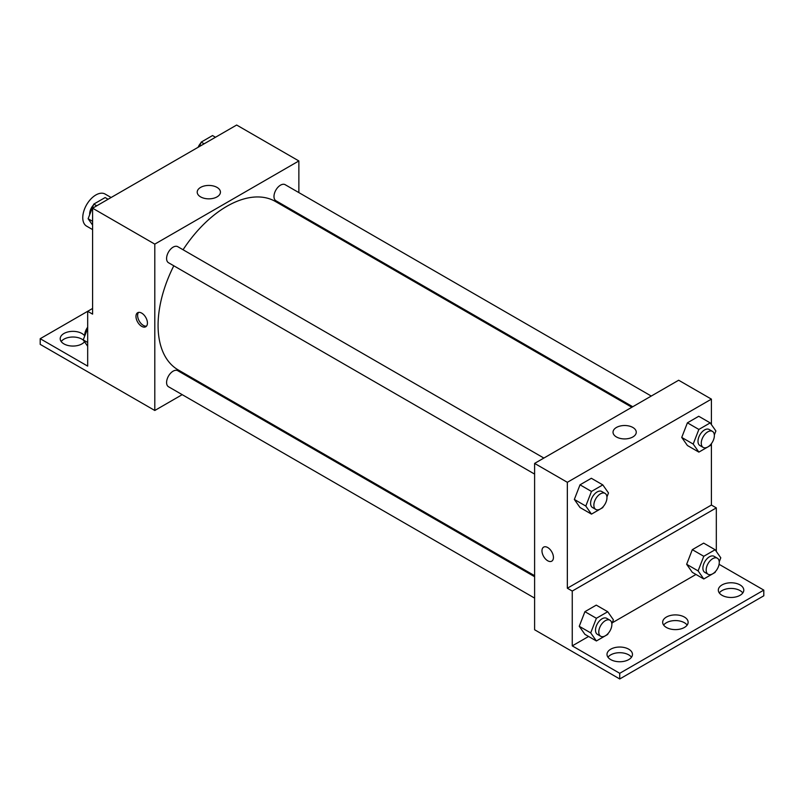 <?xml version="1.0" encoding="UTF-8"?>
<svg xmlns="http://www.w3.org/2000/svg" width="804" height="804" viewBox="0 0 804 804"><rect width="100%" height="100%" fill="white"/><g stroke="black" fill="none" stroke-linecap="round" stroke-linejoin="round"><path stroke-width="1.21" d="M111.113 197.513L105.123 194.055A18.522 10.693 120 0 0 90.852 199.02A18.522 10.693 120 0 0 82.762 217.663A18.522 10.693 120 0 0 86.601 226.135L92.591 229.592M92.591 308.455L87.676 311.299L87.676 366.111L40.2 338.705L87.676 311.299L92.591 314.133L92.591 208.206L236.657 125.032L298.867 160.951L298.867 192.598M141.705 326.354A8.1 4.683 60 0 1 136.409 319.218A8.1 4.683 60 0 1 137.645 312.726A8.1 4.683 60 0 1 145.755 317.399A8.1 4.683 60 0 1 145.755 326.756A8.1 4.683 60 0 1 141.705 326.354M40.2 338.705L40.2 344.373L154.8 410.482L154.8 244.125L92.591 208.206M543.866 458.059L177.764 246.687A9.256 5.347 120 0 0 170.629 249.17A9.256 5.347 120 0 0 166.589 258.496A9.256 5.347 120 0 0 168.498 262.727L534.61 474.099M534.61 576.719L177.764 370.694A9.256 5.347 120 0 0 170.629 373.177A9.256 5.347 120 0 0 166.589 382.503A9.256 5.347 120 0 0 168.498 386.744L534.61 598.106M201.623 383.438L200.729 383.96M182.207 394.653L154.8 410.482M298.867 213.985L298.867 215.02M154.8 244.125L298.867 160.951M651.26 396.05L285.159 184.689A9.256 5.347 120 0 0 278.023 187.171A9.256 5.347 120 0 0 273.983 196.488A9.256 5.347 120 0 0 275.893 200.729L632.738 406.744M631.843 407.266L275.45 201.502A97.244 56.139 120 0 0 183.061 249.753M173.805 265.792A97.244 56.139 120 0 0 158.076 325.409A97.244 56.139 120 0 0 178.207 369.92L534.61 575.684M217.03 187.402A11.618 6.703 180 0 1 220.437 192.136A11.618 6.703 180 0 1 208.819 198.849A11.618 6.703 180 0 1 197.211 192.136A11.618 6.703 180 0 1 204.377 185.945A11.618 6.703 180 0 1 217.03 187.402M138.559 312.394A8.1 4.683 -120 0 0 138.308 319.017A8.1 4.683 -120 0 0 143.353 325.399A8.1 4.683 -120 0 0 146.489 326.133M61.194 341.539A12.733 7.357 180 0 1 81.948 339.177A12.733 7.357 180 0 1 83.415 340.203M84.52 341.76A12.733 7.357 180 0 1 70.229 345.891A12.733 7.357 180 0 1 60.21 338.705A12.733 7.357 180 0 1 68.069 331.911A12.733 7.357 180 0 1 81.948 333.509A12.733 7.357 180 0 1 84.742 335.941M711.409 443.637L711.409 505.053L567.343 588.226L572.257 591.061L572.257 645.883L619.733 673.3L619.733 678.968L534.61 629.753L534.61 463.405L678.666 380.232L711.409 399.136L711.409 424.602M543.655 547.122A8.1 4.683 -120 0 0 542.409 553.614A8.1 4.683 -120 0 0 547.705 560.76A8.1 4.683 60 0 1 542.409 553.614A8.1 4.683 60 0 1 543.655 547.122A8.1 4.683 60 0 1 551.755 551.805A8.1 4.683 60 0 1 551.755 561.162A8.1 4.683 60 0 1 547.705 560.76A8.1 4.683 -120 0 0 551.755 561.162M567.343 588.226L567.343 482.31L534.61 463.405M681.732 437.436L687.41 445.506L681.732 437.436L687.41 422.824L681.732 437.436L693.199 444.059L698.867 429.436L710.203 422.894L715.882 430.954L714.334 434.944M698.746 416.271L687.41 422.824L698.746 416.271L710.203 422.894M574.337 499.445L580.016 507.515L574.337 499.445L580.016 484.822L574.337 499.445L585.804 506.058L591.473 491.445L602.809 484.892L608.487 492.963L606.94 496.952M591.352 478.279L580.016 484.822L591.352 478.279L602.809 484.892M567.343 482.31L711.409 399.136M632.859 427.477A11.618 6.703 180 0 1 636.255 432.21A11.618 6.703 180 0 1 624.648 438.924A11.618 6.703 180 0 1 613.03 432.21A11.618 6.703 180 0 1 620.206 426.019A11.618 6.703 180 0 1 632.859 427.477M711.409 505.053L716.324 507.887L716.324 551.454M719.098 564.307L763.8 590.116L763.8 595.794L619.733 678.968M763.8 590.116L619.733 673.3M663.652 625.09A12.733 7.357 180 0 1 684.405 622.728A12.733 7.357 180 0 1 687.149 625.09M719.309 592.96A12.733 7.357 180 0 1 731.057 588.438A12.733 7.357 180 0 1 742.806 592.96M607.985 657.23A12.733 7.357 180 0 1 619.733 652.707A12.733 7.357 180 0 1 631.482 657.23M716.324 507.887L572.257 591.061M579.252 626.286L584.92 634.356L579.252 626.286L584.92 611.673L579.252 626.286L590.709 632.899L596.387 618.286L607.723 611.733L613.392 619.804L611.854 623.793M596.266 605.121L584.92 611.673L596.266 605.121L607.723 611.733M686.646 564.287L692.314 572.347L686.646 564.287L692.314 549.665L686.646 564.287L698.103 570.9L703.781 556.288L715.118 549.735L720.786 557.805L719.248 561.785M703.661 543.122L692.314 549.665L703.661 543.122L715.118 549.735M695.973 574.458L612.236 622.809M588.578 636.466L572.257 645.883M684.405 617.06A12.733 7.357 180 0 1 688.134 622.256A12.733 7.357 180 0 1 675.4 629.612A12.733 7.357 180 0 1 662.667 622.256A12.733 7.357 180 0 1 670.526 615.462A12.733 7.357 180 0 1 684.405 617.06M722.052 595.322A12.733 7.357 180 0 1 718.324 590.116A12.733 7.357 180 0 1 731.057 582.769A12.733 7.357 180 0 1 743.79 590.116A12.733 7.357 180 0 1 735.931 596.91A12.733 7.357 180 0 1 722.052 595.322M610.728 659.592A12.733 7.357 180 0 1 607 654.396A12.733 7.357 180 0 1 619.733 647.039A12.733 7.357 180 0 1 632.467 654.396A12.733 7.357 180 0 1 624.607 661.189A12.733 7.357 180 0 1 610.728 659.592M603.161 506.681L602.809 507.575L591.473 514.128L585.804 506.058M605.05 493.385L601.774 491.495A9.256 5.347 120 0 0 594.638 493.968A9.256 5.347 120 0 0 590.598 503.294A9.256 5.347 120 0 0 592.508 507.535L595.784 509.424A9.256 5.347 120 0 0 605.05 504.078A9.256 5.347 120 0 0 605.05 493.385A9.256 5.347 120 0 0 597.915 495.867A9.256 5.347 120 0 0 593.865 505.183A9.256 5.347 120 0 0 595.784 509.424M591.473 514.128L580.016 507.515M591.473 491.445L580.016 484.822M710.555 444.682L710.203 445.577L698.867 452.119L693.199 444.059M712.444 431.376L709.168 429.487A9.256 5.347 120 0 0 702.033 431.969A9.256 5.347 120 0 0 697.993 441.285A9.256 5.347 120 0 0 699.902 445.527L703.178 447.416A9.256 5.347 120 0 0 712.444 442.069A9.256 5.347 120 0 0 712.444 431.376A9.256 5.347 120 0 0 705.309 433.858A9.256 5.347 120 0 0 701.259 443.175A9.256 5.347 120 0 0 703.178 447.416M698.867 452.119L687.41 445.506M698.867 429.436L687.41 422.824M608.075 633.522L607.723 634.426L596.387 640.969L590.709 632.899M609.955 620.226L606.688 618.336A9.256 5.347 120 0 0 599.553 620.819A9.256 5.347 120 0 0 595.503 630.135A9.256 5.347 120 0 0 597.422 634.376L600.699 636.265A9.256 5.347 120 0 0 609.955 630.919A9.256 5.347 120 0 0 609.955 620.226A9.256 5.347 120 0 0 602.819 622.708A9.256 5.347 120 0 0 598.779 632.024A9.256 5.347 120 0 0 600.699 636.265M596.387 640.969L584.92 634.356M596.387 618.286L584.92 611.673M715.47 571.523L715.118 572.418L703.781 578.97L698.103 570.9M717.349 558.217L714.083 556.328A9.256 5.347 120 0 0 706.947 558.81A9.256 5.347 120 0 0 702.897 568.137A9.256 5.347 120 0 0 704.817 572.368L708.093 574.257A9.256 5.347 120 0 0 717.349 568.91A9.256 5.347 120 0 0 717.349 558.217A9.256 5.347 120 0 0 710.213 560.7A9.256 5.347 120 0 0 706.173 570.026A9.256 5.347 120 0 0 708.093 574.257M703.781 578.97L692.314 572.347M703.781 556.288L692.314 549.665M92.591 225.08L88.118 218.728L93.797 204.105L105.133 197.563L108.078 199.261M92.591 221.301L88.118 218.728M96.741 205.814L93.797 204.105M93.445 205.01A9.256 5.347 120 0 0 89.636 214.065A9.256 5.347 120 0 0 89.666 214.738M199.482 146.489L201.191 142.107L212.527 135.554L215.472 137.263M204.136 143.805L201.191 142.107M200.839 143.001A9.256 5.347 120 0 0 198.116 147.283M87.676 346.253L83.214 339.901L87.676 328.384M87.676 342.474L83.214 339.901M87.676 327.228A9.256 5.347 120 0 0 84.732 335.238A9.256 5.347 120 0 0 84.752 335.911"/></g></svg>
